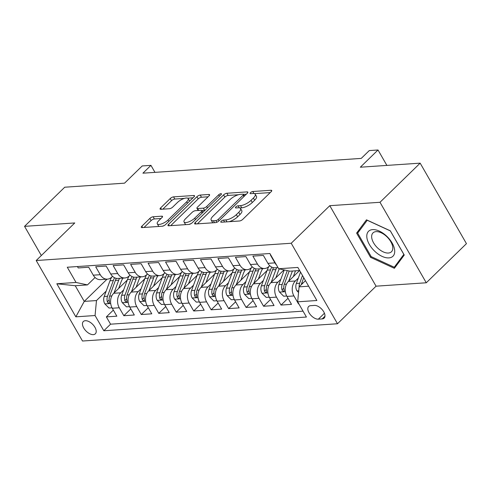 <?xml version="1.0" encoding="UTF-8"?>
<svg xmlns="http://www.w3.org/2000/svg" width="491" height="491" viewBox="0 0 491 491"><rect width="100%" height="100%" fill="white"/><g stroke="black" fill="none" stroke-linecap="round" stroke-linejoin="round"><path stroke-width="0.74" d="M221.177 221.238A1.841 0.651 -29.9 0 0 220.778 222.073A1.841 0.651 -29.9 0 0 221.269 222.233L239.485 220.999A2.633 0.933 -29.9 0 0 242.775 219.348L271.167 191.686A2.633 0.933 -29.9 0 0 271.732 190.49A2.633 0.933 -29.9 0 0 271.026 190.269L252.81 191.502A1.841 0.651 -29.9 0 0 250.508 192.656A1.841 0.651 -29.9 0 0 250.109 193.497A1.841 0.651 -29.9 0 0 250.606 193.65L252.963 193.491A8.427 2.977 -29.9 0 1 255.222 194.209A8.427 2.977 -29.9 0 1 253.399 198.039L251.036 200.34A8.427 2.977 -29.9 0 1 240.504 205.631L238.147 205.79A1.841 0.651 -29.9 0 0 235.84 206.95A1.841 0.651 -29.9 0 0 235.441 207.785A1.841 0.651 -29.9 0 0 235.938 207.945L238.295 207.785A8.427 2.977 -29.9 0 1 240.553 208.497A8.427 2.977 -29.9 0 1 238.736 212.327L236.367 214.635A8.427 2.977 -29.9 0 1 225.835 219.919L223.479 220.078A1.841 0.651 -29.9 0 0 221.177 221.238M93.339 334.629A8.586 4.707 -134.3 0 0 95.328 333.819A8.586 4.707 -134.3 0 0 93.922 325.791A8.586 4.707 -134.3 0 0 85.33 320.709A8.586 4.707 -134.3 0 0 83.341 321.519A8.586 4.707 -134.3 0 0 84.747 329.547A8.586 4.707 -134.3 0 0 93.339 334.629M153.137 216.764A2.633 0.933 -29.9 0 0 149.847 218.415L141.881 226.179A2.633 0.933 -29.9 0 0 141.316 227.376A2.633 0.933 -29.9 0 0 142.022 227.597L162.251 226.228A2.633 0.933 -29.9 0 0 165.541 224.577L193.933 196.916A2.633 0.933 -29.9 0 0 194.497 195.719A2.633 0.933 -29.9 0 0 193.792 195.498L173.562 196.866A2.633 0.933 -29.9 0 0 170.273 198.517L160.649 207.896A2.633 0.933 -29.9 0 0 160.084 209.092A2.633 0.933 -29.9 0 0 160.784 209.313L169.444 208.724A2.633 0.933 -29.9 0 0 172.734 207.073L177.509 202.427A7.046 2.492 -29.9 0 1 183.763 198.597A7.046 2.492 -29.9 0 1 188.2 198.603A7.046 2.492 -29.9 0 1 186.678 201.807L167.99 220.011A7.046 2.492 -29.9 0 1 161.735 223.841A7.046 2.492 -29.9 0 1 157.298 223.835A7.046 2.492 -29.9 0 1 158.82 220.637L161.932 217.599A2.633 0.933 -29.9 0 0 162.503 216.402A2.633 0.933 -29.9 0 0 161.797 216.181L153.137 216.764L154.389 218.943A2.633 0.933 -29.9 0 0 151.099 220.594L144.047 227.462M379.997 202.286L329.78 205.686L376.063 286.179L426.28 282.779L379.997 202.286L420.161 163.153L360.339 167.204L378.015 149.982L369.281 150.577L361.247 158.403L142.918 173.182L150.946 165.357L142.218 165.952L124.542 183.168L64.72 187.218L24.55 226.351L41.33 255.529M329.78 205.686L291.218 243.254L36.205 260.518L74.767 222.951L24.55 226.351M195.203 222.564A2.633 0.933 -29.9 0 0 194.632 223.761A2.633 0.933 -29.9 0 0 195.338 223.988L215.567 222.619A2.633 0.933 -29.9 0 0 218.863 220.962L247.249 193.307A2.633 0.933 -29.9 0 0 247.82 192.11A2.633 0.933 -29.9 0 0 247.114 191.889L226.879 193.258A2.633 0.933 -29.9 0 0 223.589 194.909L195.203 222.564L195.995 223.945M188.912 224.424L168.677 225.792A2.633 0.933 -29.9 0 1 167.971 225.572A2.633 0.933 -29.9 0 1 168.542 224.375L196.928 196.713A2.633 0.933 -29.9 0 1 200.224 195.062L208.878 194.479A2.633 0.933 -29.9 0 1 209.583 194.7A2.633 0.933 -29.9 0 1 209.019 195.897L197.505 207.116A2.633 0.933 -29.9 0 0 196.934 208.307A2.633 0.933 -29.9 0 0 197.64 208.534L203.384 208.147A2.633 0.933 -29.9 0 0 206.674 206.49L218.661 194.817A1.841 0.651 -29.9 0 1 220.299 193.81A1.841 0.651 -29.9 0 1 221.459 193.816A1.841 0.651 -29.9 0 1 221.06 194.651L192.202 222.773A2.633 0.933 -29.9 0 1 188.912 224.424M420.161 163.153L466.45 243.646L426.28 282.779M113.347 310.097L106.369 316.898L116.852 316.186L112.286 308.244L119.27 307.771A10.728 8.132 -93.9 0 1 120.694 292.808L123.652 289.923M130.815 308.913L123.836 315.713L134.319 315.001L129.753 307.059L136.737 306.587A10.728 8.132 -93.9 0 1 138.161 291.623L141.12 288.745M148.282 307.734L141.304 314.528L151.78 313.823L147.22 305.881L154.205 305.408A10.728 8.132 -93.9 0 1 155.629 290.445L158.587 287.56M165.749 306.55L158.771 313.35L169.248 312.638L164.681 304.696L171.672 304.224A10.728 8.132 -93.9 0 1 173.096 289.26L176.054 286.376M183.217 305.365L176.238 312.166L186.715 311.454L182.149 303.512L189.139 303.039A10.728 8.132 -93.9 0 1 190.557 288.076L193.522 285.191M200.684 304.181L193.706 310.981L204.182 310.275L199.616 302.333L206.601 301.861A10.728 8.132 -93.9 0 1 208.024 286.897L210.989 284.013M218.145 303.002L211.167 309.796L221.65 309.091L217.083 301.149L224.068 300.676A10.728 8.132 -93.9 0 1 225.492 285.713L228.45 282.828M235.612 301.818L228.634 308.618L239.117 307.906L234.551 299.964L241.535 299.492A10.728 8.132 -93.9 0 1 242.959 284.528L245.917 281.644M253.08 300.633L246.101 307.434L256.584 306.728L252.018 298.786L259.002 298.313A10.728 8.132 -93.9 0 1 260.426 283.35L263.385 280.465M270.547 299.455L263.569 306.249L274.052 305.543L269.485 297.601L276.47 297.129A10.728 8.132 -93.9 0 1 277.894 282.165L280.852 279.281M288.014 298.27L281.036 305.071L291.513 304.359L286.947 296.417A10.728 8.132 -93.9 0 1 288.37 281.453L299.578 270.541M270.701 254.915L270.357 254.933L274.923 262.875A10.728 8.132 -93.9 0 0 276.476 264.962M277.992 267.601L275.089 267.798A10.728 8.132 -93.9 0 1 267.933 263.348L263.366 255.412L252.89 256.118L257.456 264.06A10.728 8.132 -93.9 0 0 264.606 268.503A10.728 8.132 -93.9 0 0 268.884 266.503L269.731 265.674M264.606 268.503L257.622 268.976A10.728 8.132 86.1 0 1 250.465 264.532L245.899 256.59L235.422 257.302L239.989 265.244A10.728 8.132 -93.9 0 0 247.139 269.688A10.728 8.132 -93.9 0 0 251.417 267.681L252.27 266.858M247.139 269.688L240.154 270.16A10.728 8.132 86.1 0 1 233.004 265.717L228.438 257.775L217.955 258.481L222.521 266.423A10.728 8.132 -93.9 0 0 229.671 270.872A10.728 8.132 -93.9 0 0 233.949 268.865L234.802 268.037M229.671 270.872L222.687 271.345A10.728 8.132 86.1 0 1 215.537 266.895L210.97 258.96L200.488 259.665L205.054 267.607A10.728 8.132 -93.9 0 0 212.204 272.051A10.728 8.132 -93.9 0 0 216.488 270.05L217.335 269.221M212.204 272.051L205.22 272.523A10.728 8.132 86.1 0 1 198.069 268.08L193.503 260.138L183.02 260.85L187.587 268.792A10.728 8.132 -93.9 0 0 194.743 273.235A10.728 8.132 -93.9 0 0 199.021 271.228L199.868 270.406M194.743 273.235L187.752 273.708A10.728 8.132 86.1 0 1 180.602 269.264L176.036 261.322L165.553 262.034L170.119 269.97A10.728 8.132 -93.9 0 0 177.276 274.42A10.728 8.132 -93.9 0 0 181.553 272.413L182.4 271.584M177.276 274.42L170.285 274.892A10.728 8.132 86.1 0 1 163.135 270.443L158.568 262.507L148.092 263.213L152.658 271.155A10.728 8.132 -93.9 0 0 159.808 275.598A10.728 8.132 -93.9 0 0 164.086 273.597L164.933 272.769M159.808 275.598L152.818 276.071A10.728 8.132 86.1 0 1 145.667 271.627L141.101 263.685L130.624 264.397L135.191 272.339A10.728 8.132 -93.9 0 0 142.341 276.783A10.728 8.132 -93.9 0 0 146.619 274.776L147.466 273.953M142.341 276.783L135.356 277.255A10.728 8.132 86.1 0 1 128.2 272.812L123.634 264.87L113.157 265.582L117.723 273.518A10.728 8.132 -93.9 0 0 124.874 277.967A10.728 8.132 -93.9 0 0 129.151 275.96L129.998 275.138M124.874 277.967L117.889 278.44A10.728 8.132 86.1 0 1 110.733 273.996L106.166 266.054L95.69 266.76L100.256 274.702A10.728 8.132 -93.9 0 0 107.406 279.146A10.728 8.132 -93.9 0 0 111.684 277.145L112.537 276.316M112.286 308.244A10.728 8.132 86.1 0 1 113.709 293.28L127.286 280.054M129.753 307.059A10.728 8.132 86.1 0 1 131.171 292.096L144.747 278.87M147.22 305.881A10.728 8.132 86.1 0 1 148.638 290.918L162.214 277.691M164.681 304.696A10.728 8.132 86.1 0 1 166.105 289.733L179.681 276.507M182.149 303.512A10.728 8.132 86.1 0 1 183.573 288.548L197.149 275.322M199.616 302.333A10.728 8.132 86.1 0 1 201.04 287.37L214.616 274.144M217.083 301.149A10.728 8.132 86.1 0 1 218.507 286.185L232.083 272.959M234.551 299.964A10.728 8.132 86.1 0 1 235.975 285.001L249.551 271.775M252.018 298.786A10.728 8.132 86.1 0 1 253.442 283.823L267.018 270.596M269.485 297.601A10.728 8.132 86.1 0 1 270.903 282.638L284.001 269.884M314.443 305.42L310.6 305.684A8.316 4.56 -134.3 0 0 308.673 306.47A8.316 4.56 -134.3 0 0 310.03 314.246A8.316 4.56 -134.3 0 0 318.358 319.168L322.2 318.911A8.316 4.56 -134.3 0 0 324.128 318.125A8.316 4.56 -134.3 0 0 322.765 310.349A8.316 4.56 -134.3 0 0 314.443 305.42M291.218 243.254L337.501 323.753L82.494 341.018L36.205 260.518M106.369 316.898L110.561 324.183L103.816 330.756L306.427 317.039L297.669 301.812L299.093 286.848L305.457 280.643M103.816 330.756L95.058 315.529L75.841 316.83L56.827 283.761L76.037 282.46L67.285 267.233L269.897 253.516L278.655 268.743L297.865 267.442L316.879 300.51L297.669 301.812M298.731 303.665L298.503 303.886L293.937 295.944A10.728 8.132 -93.9 0 1 295.361 280.981L298.319 278.096M77.418 266.545L78.222 267.945L88.705 267.233L93.272 275.175A10.728 8.132 86.1 0 0 100.422 279.618L107.406 279.146M281.036 305.071L276.47 297.129M263.569 306.249L259.002 298.313M246.101 307.434L241.535 299.492M228.634 308.618L224.068 300.676M211.167 309.796L206.601 301.861M193.706 310.981L189.139 303.039M176.238 312.166L171.672 304.224M158.771 313.35L154.205 305.408M141.304 314.528L136.737 306.587M123.836 315.713L119.27 307.771M110.561 324.183L303.039 311.153M298.503 303.886L298.847 303.861M107.063 279.17L84.249 301.394L96.481 300.566L106.185 291.108M299.093 286.848L308.655 286.198M299.645 270.535L290.083 271.185L278.655 268.743M376.063 286.179L337.501 323.753M154.978 172.366L150.946 165.357M386.883 165.406L378.015 149.982M95.07 277.501L87.472 284.903L75.246 285.731L84.249 301.394L75.841 316.83M76.037 282.46L87.472 284.903M96.481 300.566L95.058 315.529M56.827 283.761L75.246 285.731M366.489 219.827L356.607 233.09L370.545 257.333L394.371 268.313L404.259 255.05L390.314 230.807L366.489 219.827M371.251 256.646L370.545 257.333M360.56 229.236L356.607 233.09M229.193 221.693A8.427 2.977 -29.9 0 0 237.619 216.807L236.367 214.635M240.553 208.497L241.805 210.676A8.427 2.977 -29.9 0 1 239.982 214.506L237.619 216.807M255.222 194.209L256.474 196.388A8.427 2.977 -29.9 0 1 254.651 200.211L252.288 202.519A8.427 2.977 -29.9 0 1 241.756 207.81L239.829 207.939M270.253 192.582L254.498 193.65M238.43 194.737L228.131 195.43A2.633 0.933 -29.9 0 0 224.841 197.087L197.37 223.847M246.335 194.203L243.548 194.387M215.893 220.594A1.841 0.651 -29.9 0 0 218.194 219.44L243.113 195.16A1.841 0.651 -29.9 0 0 243.511 194.326A1.841 0.651 -29.9 0 0 243.02 194.166L240.535 194.338A8.427 2.977 -29.9 0 0 229.997 199.622L212.965 216.218A8.427 2.977 -29.9 0 0 211.148 220.048A8.427 2.977 -29.9 0 0 213.407 220.76L215.893 220.594L216.856 222.27M211.148 220.048L212.4 222.22A8.427 2.977 -29.9 0 0 213.125 222.785M170.708 225.657L198.18 198.892L196.928 196.713M208.098 196.787L201.476 197.241A2.633 0.933 -29.9 0 0 198.18 198.892M198.186 210.486A2.633 0.933 -29.9 0 0 198.192 210.498L196.934 208.307M201.875 210.51L204.637 210.32A2.633 0.933 -29.9 0 0 205.042 210.258M185.555 218.753A7.046 2.492 -29.9 0 0 184.039 221.95A7.046 2.492 -29.9 0 0 188.47 221.963A7.046 2.492 -29.9 0 0 194.731 218.133L201.316 211.719A2.633 0.933 -29.9 0 0 201.881 210.522A2.633 0.933 -29.9 0 0 201.175 210.295L195.436 210.682A2.633 0.933 -29.9 0 0 192.141 212.339L185.555 218.753M184.039 221.95L185.285 224.129A7.046 2.492 -29.9 0 0 185.966 224.62M188.802 224.43A7.046 2.492 -29.9 0 0 191.312 223.473M161.017 218.495L154.389 218.943M157.298 223.835L158.55 226.013A7.046 2.492 -29.9 0 0 159.066 226.443M162.404 226.21A7.046 2.492 -29.9 0 0 164.393 225.437M189.569 201.163A7.046 2.492 -29.9 0 0 189.452 200.782L188.2 198.603M184.37 198.395L174.814 199.045A2.633 0.933 -29.9 0 0 171.519 200.696L162.816 209.178M193.012 197.812L187.685 198.174M298.559 292.452L296.895 290.795A7.107 5.389 -93.9 0 1 296.343 283.473L300.535 272.082M301.357 284.639A7.107 5.389 -93.9 0 1 301.756 283.104L303.751 277.679M302.505 275.512L299.663 283.246A7.107 5.389 86.1 0 0 299.154 286.787M388.884 257.898A17.437 9.562 -134.3 0 0 392.106 242.99A17.437 9.562 -134.3 0 0 372.62 229.616A17.437 9.562 -134.3 0 0 369.398 244.524A17.437 9.562 -134.3 0 0 388.884 257.898M388.375 253.037A13.202 7.242 -134.3 0 0 391.431 251.791A13.202 7.242 -134.3 0 0 389.277 239.442A13.202 7.242 -134.3 0 0 376.063 231.623A13.202 7.242 -134.3 0 0 373.007 232.875A13.202 7.242 -134.3 0 0 375.161 245.218A13.202 7.242 -134.3 0 0 388.375 253.037M357.669 233.121L367.243 220.269L390.333 230.905L403.835 254.399L394.261 267.245L371.178 256.609L357.669 233.121M397.569 264.017L394.261 267.245M293.33 276.629L295.465 270.817M288.677 281.159L292.403 271.026M286.726 296.005L283.681 296.214L279.434 291.979A7.107 5.389 -93.9 0 1 278.876 284.651L284.283 269.946M287.284 270.584L282.196 284.43A7.107 5.389 86.1 0 0 282.012 289.929L282.564 290.868L283.73 291.329L284.172 290.893L284.105 289.788A7.107 5.389 -93.9 0 1 284.289 284.289L289.181 270.989M275.862 277.808L278.305 271.161A17.038 12.907 -93.9 0 1 279.324 268.884M271.21 282.337L275.917 269.547A20.524 15.552 -93.9 0 1 276.697 267.687M269.258 297.19L266.214 297.399L261.967 293.164A7.107 5.389 -93.9 0 1 261.408 285.836L267.184 270.142A20.524 15.552 -93.9 0 1 268.97 266.417M271.762 267.11A20.524 15.552 86.1 0 0 270.504 269.915L264.729 285.609A7.107 5.389 86.1 0 0 264.545 291.114L265.097 292.053L266.263 292.513L266.705 292.077L266.638 290.973A7.107 5.389 -93.9 0 1 266.822 285.467L272.597 269.774A20.524 15.552 -93.9 0 1 273.481 267.693M258.395 278.992L260.838 272.345A17.038 12.907 -93.9 0 1 262.728 268.632M253.743 283.522L258.45 270.731A20.524 15.552 -93.9 0 1 259.23 268.872M251.791 298.375L248.747 298.577L244.5 294.342A7.107 5.389 -93.9 0 1 243.941 287.02L249.716 271.32A20.524 15.552 -93.9 0 1 251.502 267.601M254.295 268.295A20.524 15.552 86.1 0 0 253.037 271.1L247.261 286.793A7.107 5.389 86.1 0 0 247.077 292.298L247.63 293.231L248.796 293.698L249.238 293.256L249.17 292.151A7.107 5.389 -93.9 0 1 249.36 286.652L255.13 270.958A20.524 15.552 -93.9 0 1 256.02 268.878M240.928 280.177L243.376 273.524A17.038 12.907 -93.9 0 1 245.261 269.817M236.275 284.706L240.983 271.916A20.524 15.552 -93.9 0 1 241.762 270.05M234.324 299.553L231.279 299.762L227.032 295.527A7.107 5.389 -93.9 0 1 226.48 288.199L232.249 272.505A20.524 15.552 -93.9 0 1 234.041 268.78M236.828 269.479A20.524 15.552 86.1 0 0 235.57 272.278L229.794 287.978A7.107 5.389 86.1 0 0 229.61 293.477L230.162 294.416L231.329 294.876L231.77 294.44L231.703 293.336A7.107 5.389 -93.9 0 1 231.893 287.836L237.662 272.137A20.524 15.552 -93.9 0 1 238.552 270.062M223.46 281.355L225.909 274.708A17.038 12.907 -93.9 0 1 227.793 270.995M218.814 285.885L223.515 273.094A20.524 15.552 -93.9 0 1 224.301 271.235M216.856 300.738L213.812 300.946L209.565 296.711A7.107 5.389 -93.9 0 1 209.013 289.383L214.782 273.69A20.524 15.552 -93.9 0 1 216.574 269.964M219.36 270.658A20.524 15.552 86.1 0 0 218.102 273.462L212.327 289.156A7.107 5.389 86.1 0 0 212.143 294.661L212.695 295.6L213.861 296.061L214.303 295.625L214.242 294.52A7.107 5.389 -93.9 0 1 214.426 289.015L220.195 273.321A20.524 15.552 -93.9 0 1 221.085 271.241M205.993 282.54L208.442 275.893A17.038 12.907 -93.9 0 1 210.326 272.18M201.347 287.069L206.048 274.279A20.524 15.552 -93.9 0 1 206.834 272.419M199.389 301.922L196.345 302.125L192.098 297.89A7.107 5.389 -93.9 0 1 191.545 290.568L197.314 274.868A20.524 15.552 -93.9 0 1 199.107 271.149M201.893 271.842A20.524 15.552 86.1 0 0 200.635 274.647L194.859 290.341A7.107 5.389 86.1 0 0 194.675 295.846L195.228 296.779L196.394 297.245L196.836 296.803L196.774 295.699A7.107 5.389 -93.9 0 1 196.959 290.199L202.734 274.506A20.524 15.552 -93.9 0 1 203.618 272.425M188.532 283.724L190.974 277.071A17.038 12.907 -93.9 0 1 192.859 273.364M183.88 288.254L188.581 275.463A20.524 15.552 -93.9 0 1 189.366 273.597M181.922 303.1L178.877 303.309L174.63 299.074A7.107 5.389 -93.9 0 1 174.078 291.746L179.847 276.052A20.524 15.552 -93.9 0 1 181.639 272.327M184.426 273.027A20.524 15.552 86.1 0 0 183.168 275.825L177.398 291.525A7.107 5.389 86.1 0 0 177.208 297.024L177.767 297.963L178.927 298.43L179.375 297.988L179.307 296.883A7.107 5.389 -93.9 0 1 179.491 291.384L185.267 275.684A20.524 15.552 -93.9 0 1 186.15 273.61M171.064 284.903L173.507 278.256A17.038 12.907 -93.9 0 1 175.391 274.543M166.412 289.438L171.114 276.642A20.524 15.552 -93.9 0 1 171.899 274.782M164.46 304.285L161.416 304.494L157.163 300.259A7.107 5.389 -93.9 0 1 156.611 292.931L162.386 277.237A20.524 15.552 -93.9 0 1 164.172 273.512M166.965 274.205A20.524 15.552 86.1 0 0 165.7 277.01L159.931 292.704A7.107 5.389 86.1 0 0 159.741 298.209L160.299 299.148L161.465 299.608L161.907 299.172L161.84 298.068A7.107 5.389 -93.9 0 1 162.024 292.562L167.799 276.869A20.524 15.552 -93.9 0 1 168.683 274.794M153.597 286.087L156.04 279.44A17.038 12.907 -93.9 0 1 157.924 275.727M148.945 290.617L153.652 277.826A20.524 15.552 -93.9 0 1 154.432 275.967M146.993 305.47L143.949 305.672L139.702 301.443A7.107 5.389 -93.9 0 1 139.143 294.115L144.919 278.415A20.524 15.552 -93.9 0 1 146.705 274.696M149.497 275.39A20.524 15.552 86.1 0 0 148.233 278.194L142.464 293.888A7.107 5.389 86.1 0 0 142.28 299.393L142.832 300.332L143.998 300.793L144.44 300.357L144.372 299.252A7.107 5.389 -93.9 0 1 144.557 293.747L150.332 278.053A20.524 15.552 -93.9 0 1 151.216 275.973M136.13 287.272L138.572 280.625A17.038 12.907 -93.9 0 1 140.457 276.912M131.478 291.801L136.185 279.011A20.524 15.552 -93.9 0 1 136.964 277.145M129.526 306.648L126.482 306.857L122.234 302.622A7.107 5.389 -93.9 0 1 121.676 295.294L127.451 279.6A20.524 15.552 -93.9 0 1 129.237 275.874M132.03 276.574A20.524 15.552 86.1 0 0 130.772 279.373L124.996 295.073A7.107 5.389 86.1 0 0 124.812 300.572L125.365 301.511L126.531 301.977L126.973 301.535L126.905 300.431A7.107 5.389 -93.9 0 1 127.095 294.931L132.865 279.232A20.524 15.552 -93.9 0 1 133.748 277.157M118.662 288.45L121.105 281.803A17.038 12.907 -93.9 0 1 122.996 278.09M114.01 292.986L118.718 280.189A20.524 15.552 -93.9 0 1 119.497 278.329M112.058 307.832L109.014 308.041L104.767 303.806A7.107 5.389 -93.9 0 1 104.209 296.478L109.984 280.784A20.524 15.552 -93.9 0 1 111.77 277.059M114.563 277.753A20.524 15.552 86.1 0 0 113.304 280.557L107.529 296.257A7.107 5.389 86.1 0 0 107.345 301.756L107.897 302.695L109.063 303.156L109.505 302.72L109.438 301.615A7.107 5.389 -93.9 0 1 109.628 296.11L115.397 280.416A20.524 15.552 -93.9 0 1 116.287 278.342M113.709 293.28L120.694 292.808M131.171 292.096L138.161 291.623M148.638 290.918L155.629 290.445M166.105 289.733L173.096 289.26M183.573 288.548L190.557 288.076M201.04 287.37L208.024 286.897M218.507 286.185L225.492 285.713M235.975 285.001L242.959 284.528M253.442 283.823L260.426 283.35M270.903 282.638L277.894 282.165M288.37 281.453L295.361 280.981M267.933 263.348L274.923 262.875M93.272 275.175L100.256 274.702M110.733 273.996L117.723 273.518M128.2 272.812L135.191 272.339M145.667 271.627L152.658 271.155M163.135 270.443L170.119 269.97M180.602 269.264L187.587 268.792M198.069 268.08L205.054 267.607M215.537 266.895L222.521 266.423M233.004 265.717L239.989 265.244M250.465 264.532L257.456 264.06M286.947 296.417L293.937 295.944M324.962 316.216L322.2 318.911M324.441 313.246L318.358 319.168M226.946 221.846L225.835 219.919M239.982 214.506L238.736 212.327M239.307 207.81L238.147 205.79M241.756 207.81L240.504 205.631M252.288 202.519L251.036 200.34M254.651 200.211L253.399 198.039M253.976 193.522L252.81 191.502M271.572 191.214L271.026 190.269M224.583 222.006L223.479 220.078M224.841 197.087L223.589 194.909M228.131 195.43L226.879 193.258M247.654 192.834L247.114 191.889M218.998 220.833L218.194 219.44M243.917 196.553L243.113 195.16M214.512 222.687L213.407 220.76M169.334 225.75L168.542 224.375M201.476 197.241L200.224 195.062M209.424 195.424L208.878 194.479M198.751 210.461L197.64 208.534M204.637 210.32L203.384 208.147M207.478 207.889L206.674 206.49M219.465 196.21L218.661 194.817M195.535 219.526L194.731 218.133M202.114 213.112L201.316 211.719M162.343 217.126L161.797 216.181M168.794 221.41L167.99 220.011M187.482 203.2L186.678 201.807M161.441 209.27L160.649 207.896M171.519 200.696L170.273 198.517M174.814 199.045L173.562 196.866M194.338 196.443L193.792 195.498M142.672 227.554L141.881 226.179M151.099 220.594L149.847 218.415M297.006 290.905L298.718 290.789M301.756 283.104L303.021 283.019M296.343 283.473L299.663 283.246M279.539 292.084L285.363 291.691M284.289 284.289L286.468 284.142M278.876 284.651L282.196 284.43M283.81 288.174L282.012 289.929M262.071 293.268L267.896 292.875M272.597 269.774L275.917 269.547M267.184 270.142L270.504 269.915M266.822 285.467L269 285.32M261.408 285.836L264.729 285.609M266.343 289.359L264.545 291.114M244.604 294.453L250.435 294.054M255.13 270.958L258.45 270.731M249.716 271.32L253.037 271.1M249.36 286.652L251.533 286.505M243.941 287.02L247.261 286.793M248.876 290.543L247.077 292.298M227.137 295.631L232.967 295.238M237.662 272.137L240.983 271.916M232.249 272.505L235.57 272.278M231.893 287.836L234.066 287.689M226.48 288.199L229.794 287.978M231.408 291.722L229.61 293.477M209.669 296.816L215.5 296.423M220.195 273.321L223.515 273.094M214.782 273.69L218.102 273.462M214.426 289.015L216.599 288.868M209.013 289.383L212.327 289.156M213.941 292.906L212.143 294.661M192.202 298L198.033 297.607M202.734 274.506L206.048 274.279M197.314 274.868L200.635 274.647M196.959 290.199L199.137 290.052M191.545 290.568L194.859 290.341M196.48 294.091L194.675 295.846M174.735 299.185L180.565 298.786M185.267 275.684L188.581 275.463M179.847 276.052L183.168 275.825M179.491 291.384L181.67 291.237M174.078 291.746L177.398 291.525M179.012 295.275L177.208 297.024M157.273 300.363L163.098 299.97M167.799 276.869L171.114 276.642M162.386 277.237L165.7 277.01M162.024 292.562L164.203 292.415M156.611 292.931L159.931 292.704M161.545 296.454L159.741 298.209M139.806 301.548L145.631 301.155M150.332 278.053L153.652 277.826M144.919 278.415L148.233 278.194M144.557 293.747L146.735 293.6M139.143 294.115L142.464 293.888M144.078 297.638L142.28 299.393M122.339 302.732L128.163 302.333M132.865 279.232L136.185 279.011M127.451 279.6L130.772 279.373M127.095 294.931L129.268 294.784M121.676 295.294L124.996 295.073M126.61 298.823L124.812 300.572M104.871 303.911L110.702 303.518M115.397 280.416L118.718 280.189M109.984 280.784L113.304 280.557M109.628 296.11L111.801 295.963M104.209 296.478L107.529 296.257M109.143 300.001L107.345 301.756M244.481 196.007L243.511 194.326M202.924 212.327L201.881 210.522"/></g></svg>
